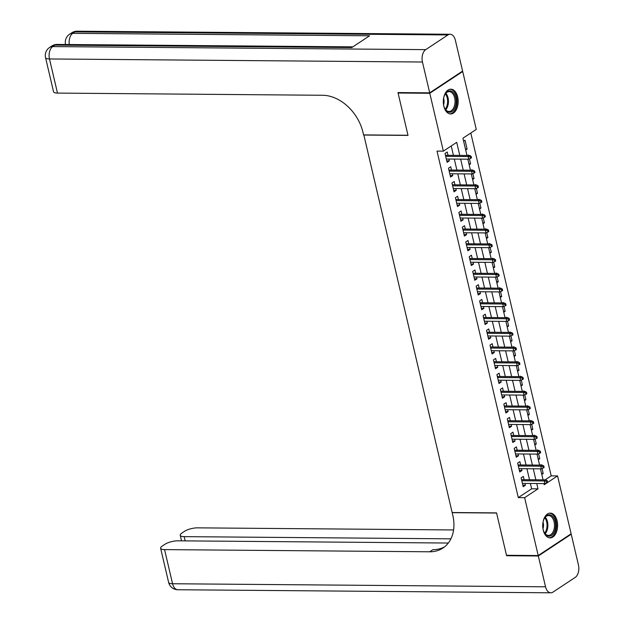 <?xml version="1.0" encoding="UTF-8"?>
<svg xmlns="http://www.w3.org/2000/svg" width="624" height="624" viewBox="0 0 624 624"><rect width="100%" height="100%" fill="white"/><g stroke="black" fill="none" stroke-linecap="round" stroke-linejoin="round"><path stroke-width="0.94" d="M543.231 530.08A12.386 7.441 -89.5 0 1 550.274 513.115A12.386 7.441 -89.5 0 1 557.107 520.907A12.386 7.441 -89.5 0 1 550.072 537.88A12.386 7.441 -89.5 0 1 543.231 530.08M443.804 106.15A12.386 7.441 -89.5 0 1 450.84 89.185A12.386 7.441 -89.5 0 1 457.681 96.977A12.386 7.441 -89.5 0 1 450.637 113.95A12.386 7.441 -89.5 0 1 443.804 106.15M461.939 71.51L462.704 71.518L476.276 129.394L462.93 138.216L466.978 155.462M545.126 479.879L551.203 475.855L470.792 133.013M551.203 475.855L557.552 475.909L571.124 533.785L538.208 555.547L524.636 497.671L537.982 488.849L536.734 483.53M524.113 479.708L523.333 476.401L521.11 477.867L523.185 486.72L525.408 485.246L524.987 483.436M520.65 464.958L519.878 461.651L517.655 463.125L519.73 471.97L521.953 470.504L521.524 468.686M517.195 450.216L516.415 446.909L514.192 448.375L516.266 457.228L518.489 455.754L518.068 453.944M513.731 435.466L512.959 432.167L510.736 433.633L512.811 442.478L515.034 441.012L514.613 439.195M510.276 420.724L509.504 417.417L507.281 418.891L509.356 427.736L511.579 426.262L511.15 424.453M506.821 405.974L506.041 402.675L503.818 404.141L505.892 412.987L508.115 411.52L507.694 409.703M503.357 391.232L502.585 387.925L500.362 389.399L502.437 398.245L504.66 396.77L504.231 394.961M499.902 376.49L499.122 373.183L496.899 374.65L498.974 383.503L501.197 382.028L500.776 380.211M496.439 361.741L495.667 358.433L493.444 359.908L495.518 368.753L497.741 367.286L497.32 365.469M492.983 346.999L492.211 343.691L489.988 345.158L492.063 354.011L494.286 352.537L493.857 350.727M489.528 332.249L488.748 328.942L486.525 330.416L488.6 339.261L490.823 337.795L490.402 335.977M486.065 317.507L485.293 314.2L483.07 315.674L485.144 324.519L487.367 323.045L486.938 321.235M482.609 302.757L481.829 299.458L479.606 300.924L481.681 309.769L483.912 308.303L483.483 306.485M479.146 288.015L478.374 284.708L476.151 286.182L478.226 295.027L480.449 293.553L480.028 291.743M475.691 273.265L474.919 269.966L472.696 271.432L474.77 280.277L476.993 278.811L476.564 276.994M472.235 258.523L471.455 255.216L469.232 256.69L471.307 265.535L473.53 264.069L473.109 262.252M468.772 243.781L468 240.474L465.777 241.94L467.852 250.793L470.075 249.319L469.646 247.51M465.317 229.031L464.537 225.724L462.314 227.198L464.389 236.044L466.619 234.577L466.19 232.76M461.854 214.289L461.081 210.982L458.858 212.456L460.933 221.302L463.156 219.827L462.735 218.018M458.398 199.54L457.626 196.24L455.403 197.707L457.478 206.552L459.701 205.085L459.272 203.268M454.943 184.798L454.163 181.49L451.94 182.965L454.015 191.81L456.238 190.336L455.816 188.526M451.48 170.048L450.707 166.748L448.484 168.215L450.559 177.06L452.782 175.594L452.353 173.776M465.481 149.074L467.111 149.081L465.036 140.236L463.624 141.172M468.936 163.816L470.574 163.831L469.42 158.909M468.616 155.477L468.499 154.986L467.766 155.47M472.399 178.565L474.029 178.573L472.875 173.659M472.072 170.219L471.955 169.728L471.221 170.212M475.855 193.307L477.493 193.323L476.338 188.401M475.527 184.969L475.418 184.478L474.685 184.961M479.31 208.049L480.948 208.065L479.794 203.143M478.99 199.711L478.873 199.22L478.14 199.703M482.773 222.799L484.403 222.815L483.249 217.893M482.446 214.453L482.329 213.962L481.595 214.453M486.229 237.541L487.867 237.557L486.712 232.635M485.909 229.203L485.792 228.712L485.059 229.195M489.692 252.291L491.322 252.307L490.168 247.385M489.364 243.945L489.247 243.454L488.514 243.937M493.147 267.033L494.785 267.049L493.631 262.127M492.82 258.695L492.71 258.203L491.977 258.687M496.603 281.783L498.241 281.791L497.086 276.877M496.283 273.437L496.166 272.945L495.433 273.429M500.066 296.525L501.696 296.54L500.542 291.619M499.738 288.187L499.621 287.695L498.888 288.179M503.521 311.275L505.159 311.282L504.005 306.361M503.194 302.929L503.084 302.437L502.351 302.921M506.984 326.017L508.615 326.032L507.46 321.11M506.657 317.671L506.54 317.179L505.807 317.671M510.44 340.759L512.078 340.774L510.923 335.852M510.112 332.42L510.003 331.929L509.27 332.413M513.895 355.508L515.533 355.524L514.379 350.602M513.575 347.162L513.458 346.671L512.725 347.155M517.358 370.25L518.989 370.266L517.834 365.344M517.031 361.912L516.914 361.421L516.181 361.904M520.814 385L522.452 385.008L521.297 380.094M520.486 376.654L520.377 376.163L519.644 376.646M524.269 399.742L525.907 399.758L524.753 394.836M523.949 391.404L523.832 390.913L523.099 391.396M527.732 414.492L529.37 414.5L528.216 409.578M527.405 406.146L527.288 405.655L526.562 406.138M531.188 429.234L532.826 429.25L531.671 424.328M530.868 420.888L530.751 420.397L530.018 420.888M534.651 443.976L536.281 443.992L535.127 439.07M534.323 435.638L534.206 435.146L533.473 435.63M538.106 458.726L539.744 458.741L538.59 453.82M537.779 450.38L537.67 449.888L536.936 450.372M465.699 150.017L467.111 149.081M469.162 164.767L470.574 163.831M472.618 179.509L474.029 178.573M476.073 194.259L477.493 193.323M479.536 209.001L480.948 208.065M482.992 223.743L484.403 222.815M486.455 238.493L487.867 237.557M489.91 253.235L491.322 252.307M493.366 267.985L494.785 267.049M496.829 282.727L498.241 281.791M500.284 297.476L501.696 296.54M503.747 312.218L505.159 311.282M507.203 326.96L508.615 326.032M510.658 341.71L512.078 340.774M514.121 356.452L515.533 355.524M517.577 371.202L518.989 370.266M521.04 385.944L522.452 385.008M524.495 400.694L525.907 399.758M527.951 415.436L529.37 414.5M531.414 430.178L532.826 429.25M534.869 444.928L536.281 443.992M538.333 459.67L539.744 458.741M540.392 465.122L541.125 464.638L541.242 465.13M541.788 474.419L543.2 473.483L542.045 468.562M459.771 155.399L456.706 142.327L443.36 151.148L437.018 151.102L518.294 497.617L531.64 488.795L530.392 483.475M529.519 479.747L526.929 468.733M526.055 465.005L523.474 453.983M522.6 450.255L520.01 439.241M519.137 435.513L516.555 424.492M515.681 420.771L513.1 409.75M512.226 406.021L509.636 395.008M508.763 391.279L506.181 380.258M505.307 376.529L502.718 365.516M501.844 361.787L499.262 350.766M498.389 347.038L495.807 336.024M494.933 332.296L492.344 321.274M491.47 317.546L488.888 306.532M488.015 302.804L485.425 291.79M484.552 288.062L481.97 277.04M481.096 273.312L478.514 262.298M477.641 258.57L475.051 247.549M474.178 243.82L471.596 232.807M470.722 229.078L468.133 218.057M467.259 214.328L464.677 203.315M463.804 199.586L461.222 188.573M460.348 184.844L457.759 173.823M456.885 170.095L454.303 159.081M453.43 155.353L451.222 145.954M448.024 155.306L447.244 151.999L445.021 153.473L447.096 162.318L449.327 160.852L448.898 159.034M538.208 555.547L506.493 555.282L496.556 512.889L452.15 512.53L363.831 134.901M363.613 135.041L408.018 135.408L398.073 93.015L398.728 92.578M398.073 93.015L429.788 93.272L462.704 71.518M518.294 497.617L524.636 497.671M443.36 151.148L429.788 93.272M535.86 479.801L533.27 468.78M532.397 465.052L529.815 454.038M528.941 450.31L526.36 439.296M525.486 435.568L522.896 424.546M522.023 420.818L519.441 409.804M518.567 406.076L515.978 395.054M515.104 391.326L512.522 380.312M511.649 376.584L509.067 365.563M508.193 361.834L505.604 350.821M504.73 347.092L502.148 336.079M501.275 332.35L498.685 321.329M497.812 317.6L495.23 306.587M494.356 302.858L491.774 291.837M490.901 288.109L488.311 277.095M487.438 273.367L484.856 262.345M483.982 258.617L481.393 247.603M480.519 243.875L477.937 232.853M477.064 229.133L474.482 218.111M473.608 214.383L471.019 203.369M470.145 199.641L467.563 188.62M466.69 184.891L464.108 173.878M463.226 170.149L460.645 159.128M543.941 483.584L544.206 484.731L557.552 475.909M467.852 159.19L470.434 170.204M471.307 173.932L473.897 184.954M474.77 188.682L477.352 199.696M478.226 203.424L480.808 214.445M481.689 218.174L484.271 229.187M485.144 232.916L487.726 243.937M488.6 247.666L491.189 258.679M492.063 262.408L494.645 273.421M495.518 277.15L498.1 288.171M498.982 291.899L501.563 302.913M502.437 306.641L505.019 317.663M505.892 321.391L508.482 332.405M509.356 336.133L511.937 347.155M512.811 350.883L515.393 361.897M516.274 365.625L518.856 376.639M519.73 380.367L522.311 391.388M523.185 395.117L525.775 406.13M526.648 409.859L529.23 420.88M530.104 424.609L532.685 435.622M533.567 439.351L536.149 450.372M537.022 454.1L539.604 465.114M540.478 468.842L543.067 479.856M531.64 488.795L537.982 488.849M446.753 160.828L449.327 160.852M541.562 473.468L543.2 473.483M450.208 175.57L452.782 175.594M453.664 190.32L456.238 190.336M457.127 205.062L459.701 205.085M460.582 219.812L463.156 219.827M464.045 234.554L466.619 234.577M467.501 249.296L470.075 249.319M470.956 264.046L473.53 264.069M474.419 278.788L476.993 278.811M477.875 293.537L480.449 293.553M481.338 308.279L483.912 308.303M484.793 323.029L487.367 323.045M488.249 337.771L490.823 337.795M491.712 352.513L494.286 352.537M495.167 367.263L497.741 367.286M498.631 382.005L501.197 382.028M502.086 396.755L504.66 396.77M505.541 411.497L508.115 411.52M509.005 426.247L511.579 426.262M512.46 440.989L515.034 441.012M515.923 455.731L518.489 455.754M519.379 470.48L521.953 470.504M522.834 485.222L525.408 485.246M470.278 156.913L470.629 158.387L471.518 157.794L471.167 156.32L470.278 156.913L468.133 156.546L468.757 159.198L446.324 159.011M445.7 156.359L468.133 156.546L469.739 155.485L445.45 155.282M471.167 156.32L469.739 155.485M468.757 159.198L470.629 158.387M443.391 99.676A10.717 6.443 -89.5 0 1 444.935 94.458A10.717 6.443 -89.5 0 1 453.757 93.14A10.717 6.443 -89.5 0 1 454.748 108.194A10.717 6.443 -89.5 0 1 445.692 109.972A10.717 6.443 -89.5 0 1 444.818 108.576A10.717 6.443 -89.5 0 1 443.36 103.334M444.686 108.303A9.922 5.967 90.5 0 0 445.357 109.34A9.922 5.967 90.5 0 0 449.007 111.47A9.922 5.967 90.5 0 0 454.701 104.824A9.922 5.967 90.5 0 0 452.821 93.756A9.922 5.967 90.5 0 0 449.171 91.627A9.922 5.967 90.5 0 0 444.795 94.723M449.779 113.857A12.301 7.394 90.5 0 0 456.713 105.495A12.301 7.394 90.5 0 0 454.358 91.892A12.301 7.394 90.5 0 0 449.982 89.255M443.563 104.785A7.067 4.243 90.5 0 0 443.617 98.225M542.825 523.606A10.717 6.443 -89.5 0 1 544.37 518.388A10.717 6.443 -89.5 0 1 553.192 517.07A10.717 6.443 -89.5 0 1 554.182 532.124A10.717 6.443 -89.5 0 1 545.126 533.902A10.717 6.443 -89.5 0 1 544.253 532.506A10.717 6.443 -89.5 0 1 542.794 527.264M544.12 532.233A9.922 5.967 90.5 0 0 544.791 533.27A9.922 5.967 90.5 0 0 548.441 535.4A9.922 5.967 90.5 0 0 554.135 528.754A9.922 5.967 90.5 0 0 552.256 517.686A9.922 5.967 90.5 0 0 548.605 515.557A9.922 5.967 90.5 0 0 544.229 518.653M549.214 537.787A12.301 7.394 90.5 0 0 556.14 529.417A12.301 7.394 90.5 0 0 553.784 515.822A12.301 7.394 90.5 0 0 549.416 513.185M542.997 528.715A7.067 4.243 90.5 0 0 543.052 522.155M429.686 92.836L462.595 71.074L455.372 40.256A9.524 5.725 90.5 0 0 450.107 34.258A9.524 5.725 90.5 0 0 447.954 34.936L425.716 49.639A9.524 5.725 90.5 0 0 422.456 62.018L429.686 92.836L397.972 92.57L407.979 135.26L363.581 134.901L362.989 132.389A39.686 29.398 -123.5 0 0 322.631 95.269L57.486 93.093A9.524 2.855 166.8 0 1 53.547 91.736L45.544 57.603A9.524 2.855 -13.2 0 0 49.483 58.96L57.486 93.093M422.456 62.018L49.483 58.96A9.524 5.725 -89.5 0 1 52.744 46.582L54.967 45.107L351.827 47.549L369.611 35.779L72.758 33.345L74.981 31.879A9.524 5.725 -89.5 0 1 77.134 31.2L450.107 34.258M538.317 555.984L506.602 555.727L496.587 513.037L452.182 512.671L452.774 515.182A39.686 29.398 56.5 0 1 442.946 548.028A39.686 29.398 56.5 0 1 429.702 551.788L164.564 549.611L172.567 583.744L545.54 586.802L538.317 555.984L571.225 534.222L570.461 534.222M506.602 555.727L507.257 555.29M450.902 538.832L184.174 536.64A9.524 2.855 -13.2 0 1 180.242 535.291A9.524 2.855 -13.2 0 1 181.904 533.052L184.525 531.313A9.524 2.855 -13.2 0 1 197.473 527.849L453.578 529.948M545.54 586.802A9.524 5.725 90.5 0 0 550.805 592.8A9.524 5.725 90.5 0 0 552.958 592.121L575.195 577.418A9.524 5.725 90.5 0 0 578.456 565.04L571.225 534.222M448.297 543.036L177.863 540.821A9.524 2.855 -13.2 0 0 164.915 544.284L162.287 546.016A9.524 2.855 -13.2 0 0 160.625 548.254A9.524 2.855 -13.2 0 0 164.564 549.611M444.499 546.897A39.686 29.398 56.5 0 1 432.908 549.666L429.702 551.788M473.741 171.655L474.084 173.129L474.973 172.544L474.63 171.07L473.741 171.655L471.596 171.288L472.22 173.94L449.779 173.761M449.163 171.101L471.596 171.288L473.195 170.227L448.906 170.032M474.63 171.07L473.195 170.227M472.22 173.94L474.084 173.129M477.196 186.404L477.539 187.879L478.429 187.286L478.085 185.812L477.196 186.404L475.051 186.03L475.675 188.69L453.242 188.503M452.618 185.851L475.051 186.03L476.65 184.977L452.369 184.774M478.085 185.812L476.65 184.977M475.675 188.69L477.539 187.879M480.652 201.146L481.003 202.621L481.892 202.036L481.541 200.561L480.652 201.146L478.514 200.78L479.131 203.432L456.698 203.252M456.074 200.593L478.514 200.78L480.113 199.719L455.824 199.524M481.541 200.561L480.113 199.719M479.131 203.432L481.003 202.621M484.115 215.888L484.458 217.37L485.347 216.778L485.004 215.303L484.115 215.888L481.97 215.522L482.594 218.182L460.161 217.994M459.537 215.342L481.97 215.522L483.569 214.469L459.287 214.266M485.004 215.303L483.569 214.469M482.594 218.182L484.458 217.37M487.57 230.638L487.921 232.112L488.81 231.527L488.459 230.053L487.57 230.638L485.425 230.272L486.049 232.924L463.616 232.736M462.992 230.084L485.425 230.272L487.032 229.211L462.743 229.008M488.459 230.053L487.032 229.211M486.049 232.924L487.921 232.112M491.033 245.38L491.377 246.854L492.266 246.269L491.923 244.795L491.033 245.38L488.888 245.014L489.512 247.666L467.072 247.486M466.456 244.834L488.888 245.014L490.487 243.953L466.198 243.758M491.923 244.795L490.487 243.953M489.512 247.666L491.377 246.854M494.489 260.13L494.832 261.604L495.721 261.011L495.378 259.537L494.489 260.13L492.344 259.763L492.968 262.415L470.535 262.228M469.911 259.576L492.344 259.763L493.943 258.703L469.661 258.5M495.378 259.537L493.943 258.703M492.968 262.415L494.832 261.604M497.944 274.872L498.295 276.346L499.184 275.761L498.833 274.287L497.944 274.872L495.807 274.505L496.423 277.157L473.99 276.978M473.366 274.318L495.807 274.505L497.406 273.445L473.117 273.25M498.833 274.287L497.406 273.445M496.423 277.157L498.295 276.346M501.407 289.622L501.751 291.096L502.64 290.503L502.297 289.029L501.407 289.622L499.262 289.247L499.886 291.907L477.454 291.72M476.83 289.068L499.262 289.247L500.861 288.194L476.58 287.992M502.297 289.029L500.861 288.194M499.886 291.907L501.751 291.096M504.863 304.364L505.214 305.838L506.103 305.253L505.752 303.779L504.863 304.364L502.718 303.997L503.342 306.649L480.909 306.47M480.285 303.81L502.718 303.997L504.325 302.936L480.035 302.741M505.752 303.779L504.325 302.936M503.342 306.649L505.214 305.838M508.326 319.114L508.669 320.588L509.558 319.995L509.215 318.521L508.326 319.114L506.181 318.739L506.805 321.399L484.364 321.212M483.748 318.56L506.181 318.739L507.78 317.686L483.491 317.483M509.215 318.521L507.78 317.686M506.805 321.399L508.669 320.588M511.781 333.856L512.125 335.33L513.014 334.745L512.671 333.271L511.781 333.856L509.636 333.489L510.26 336.141L487.828 335.954M487.204 333.302L509.636 333.489L511.235 332.428L486.954 332.233M512.671 333.271L511.235 332.428M510.26 336.141L512.125 335.33M515.237 348.598L515.588 350.072L516.477 349.487L516.126 348.013L515.237 348.598L513.1 348.231L513.716 350.883L491.283 350.704M490.659 348.052L513.1 348.231L514.699 347.17L490.409 346.975M516.126 348.013L514.699 347.17M513.716 350.883L515.588 350.072M518.7 363.347L519.043 364.822L519.932 364.229L519.589 362.755L518.7 363.347L516.555 362.981L517.179 365.633L494.746 365.446M494.122 362.794L516.555 362.981L518.154 361.92L493.865 361.717M519.589 362.755L518.154 361.92M517.179 365.633L519.043 364.822M522.155 378.089L522.506 379.564L523.396 378.979L523.045 377.504L522.155 378.089L520.01 377.723L520.634 380.375L498.202 380.195M497.578 377.536L520.01 377.723L521.617 376.662L497.328 376.467M523.045 377.504L521.617 376.662M520.634 380.375L522.506 379.564M525.619 392.839L525.962 394.313L526.851 393.721L526.508 392.246L525.619 392.839L523.474 392.473L524.098 395.125L501.657 394.937M501.041 392.285L523.474 392.473L525.073 391.412L500.783 391.209M526.508 392.246L525.073 391.412M524.098 395.125L525.962 394.313M529.074 407.581L529.417 409.055L530.306 408.47L529.963 406.996L529.074 407.581L526.929 407.215L527.553 409.867L505.12 409.687M504.496 407.027L526.929 407.215L528.528 406.154L504.247 405.959M529.963 406.996L528.528 406.154M527.553 409.867L529.417 409.055M532.529 422.331L532.88 423.805L533.77 423.212L533.419 421.738L532.529 422.331L530.392 421.957L531.008 424.616L508.576 424.429M507.952 421.777L530.392 421.957L531.991 420.904L507.702 420.701M533.419 421.738L531.991 420.904M531.008 424.616L532.88 423.805M535.993 437.073L536.336 438.547L537.225 437.962L536.882 436.488L535.993 437.073L533.848 436.706L534.472 439.358L512.039 439.179M511.415 436.519L533.848 436.706L535.447 435.646L511.157 435.451M536.882 436.488L535.447 435.646M534.472 439.358L536.336 438.547M539.448 451.815L539.791 453.289L540.688 452.704L540.337 451.23L539.448 451.815L537.303 451.448L537.927 454.108L515.494 453.921M514.87 451.269L537.303 451.448L538.91 450.395L514.621 450.193M540.337 451.23L538.91 450.395M537.927 454.108L539.791 453.289M542.911 466.565L543.254 468.039L544.144 467.454L543.8 465.972L542.911 466.565L540.766 466.198L541.39 468.85L518.95 468.663M518.333 466.011L540.766 466.198L542.365 465.137L518.076 464.935M543.8 465.972L542.365 465.137M541.39 468.85L543.254 468.039M546.367 481.307L546.71 482.781L547.599 482.196L547.256 480.722L546.367 481.307L544.222 480.94L544.846 483.592L522.413 483.413M521.789 480.761L544.222 480.94L545.821 479.879L521.539 479.684M547.256 480.722L545.821 479.879M544.846 483.592L546.71 482.781M445.856 93.265A9.922 5.967 -89.5 0 1 446.215 93.709A9.922 5.967 -89.5 0 1 445.715 109.785M445.247 109.2A9.594 5.772 90.5 0 0 445.466 93.959A9.594 5.772 90.5 0 0 445.372 93.842M545.282 517.195A9.922 5.967 -89.5 0 1 545.649 517.631A9.922 5.967 -89.5 0 1 545.15 533.715M544.682 533.13A9.594 5.772 90.5 0 0 544.892 517.889A9.594 5.772 90.5 0 0 544.807 517.772M447.954 34.936L74.981 31.879A9.524 7.059 -123.5 0 0 71.799 32.776L69.576 34.25A9.524 7.059 56.5 0 1 72.758 33.345A9.524 5.725 -89.5 0 0 69.272 44.53M352.864 46.855L57.119 44.437A9.524 5.725 -89.5 0 0 54.967 45.107A9.524 7.059 -123.5 0 0 51.792 46.012L49.561 47.486A9.524 7.059 56.5 0 1 52.744 46.582L425.716 49.639M65.559 44.374A9.524 2.855 -13.2 0 0 65.598 44.499L65.559 44.374A9.524 9.524 0 0 1 69.576 34.25M184.174 536.64L185.172 540.875M172.567 583.744A9.524 2.855 166.8 0 1 168.628 582.395A9.524 9.524 0 0 0 177.824 589.742A9.524 5.725 -89.5 0 1 172.567 583.744M57.119 44.437A9.524 9.524 0 0 0 51.792 46.012M49.561 47.486A9.524 9.524 0 0 0 45.544 57.603M77.134 31.2A9.524 9.524 0 0 0 71.799 32.776M180.242 535.291L181.545 540.844M160.625 548.254L168.628 582.395M177.824 589.742L550.805 592.8"/></g></svg>
